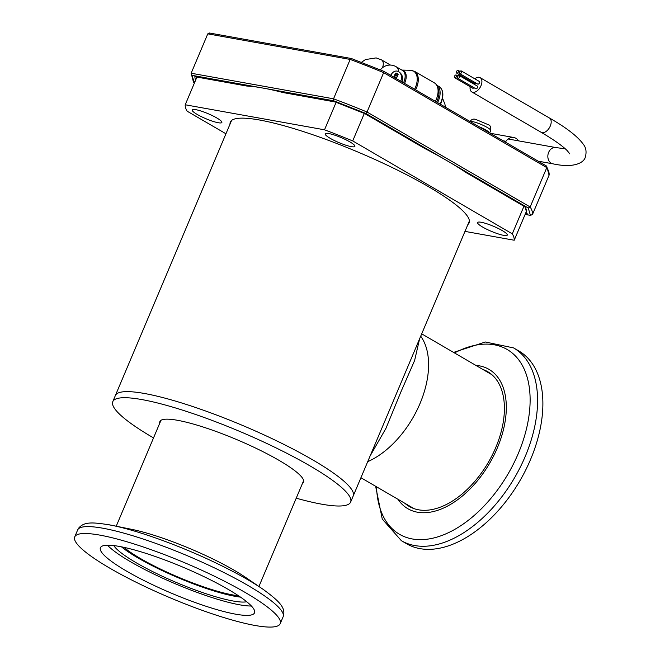 <?xml version="1.0" encoding="UTF-8"?>
<svg xmlns="http://www.w3.org/2000/svg" width="660" height="660" viewBox="0 0 660 660"><rect width="100%" height="100%" fill="white"/><g stroke="black" fill="none" stroke-linecap="round" stroke-linejoin="round"><path stroke-width="0.99" d="M195.426 80.619L194.807 76.7L246.807 86.039A141.479 24.065 22.9 0 1 259.545 87.458L266.112 88.638A141.479 24.065 22.9 0 1 283.165 92.573L335.346 102.003M335.453 102.019L364.774 113.594L424.355 148.277A141.479 24.065 22.9 0 1 443.297 158.548L450.821 162.929A141.479 24.065 22.9 0 1 466.001 172.524L525.583 207.207L526.771 211.835M194.494 82.83L191.152 73.227L207.785 33.85L209.789 33.132M266.112 88.638L333.688 100.782L333.539 98.81L350.171 59.433L351.367 58.517L383.782 71.305L351.508 58.591M209.377 33L351.367 58.517M333.688 100.782L365.879 113.479L367.026 112.018L383.658 72.641L383.699 71.296M450.821 162.929L528.239 207.999L530.161 206.984L546.793 167.615L546.736 166.32L546.059 165.808M528.239 207.999L530.426 215.309L532.438 214.591L549.07 175.213L546.736 166.32M194.155 82.632L193.487 82.121L191.152 73.227L333.539 98.81A184.858 31.441 22.9 0 1 367.026 112.018L530.161 206.984A184.858 31.441 22.9 0 1 532.438 214.591M525.145 214.36L530.846 215.44L525.121 214.417M216.802 117.958A16.137 2.747 -157.1 0 0 201.325 111.136A16.137 2.747 -157.1 0 0 192.142 109.915A16.137 2.747 -157.1 0 0 197.2 114.436A16.137 2.747 -157.1 0 0 212.677 121.258A16.137 2.747 -157.1 0 0 221.867 122.48A16.137 2.747 -157.1 0 0 216.802 117.958M502.235 230.571A16.137 2.747 -157.1 0 0 486.758 223.748A16.137 2.747 -157.1 0 0 477.568 222.535A16.137 2.747 -157.1 0 0 482.633 227.056A16.137 2.747 -157.1 0 0 498.11 233.879A16.137 2.747 -157.1 0 0 507.292 235.092A16.137 2.747 -157.1 0 0 502.235 230.571M349.825 141.85A16.137 2.747 -157.1 0 0 334.348 135.028A16.137 2.747 -157.1 0 0 325.165 133.815A16.137 2.747 -157.1 0 0 330.231 138.336A16.137 2.747 -157.1 0 0 345.7 145.159A16.137 2.747 -157.1 0 0 354.89 146.371A16.137 2.747 -157.1 0 0 349.825 141.85M467.866 224.548A129.607 22.044 -157.1 0 0 469.111 222.94A129.607 22.044 -157.1 0 0 428.431 186.648A129.607 22.044 -157.1 0 0 304.128 131.835A129.607 22.044 -157.1 0 0 230.323 122.075A129.607 22.044 -157.1 0 0 230.035 124.088M464.978 231.388L514.214 240.232A178.142 30.294 -157.1 0 0 512.3 233.83L352.712 140.926A178.142 30.294 -157.1 0 0 324.514 129.805L185.221 104.775A178.142 30.294 -157.1 0 0 187.135 111.185L225.943 133.774M185.221 104.775L196.894 77.138M336.13 102.3L324.514 129.805M352.712 140.926L364.32 113.429M514.214 240.232L526.597 210.911M523.933 206.291L512.3 233.83M296.224 498.184A129.088 21.953 -157.1 0 0 350.625 502.095L353.199 496.007A129.088 21.953 -157.1 0 0 312.683 459.855A129.088 21.953 -157.1 0 0 188.875 405.265A129.088 21.953 -157.1 0 0 115.368 395.538A129.088 21.953 22.9 0 1 188.875 405.265A129.088 21.953 22.9 0 1 312.683 459.855A129.088 21.953 22.9 0 1 353.199 496.007L406.923 368.816M420.709 336.196A77.451 45.936 120.2 0 1 419.999 403.557A77.451 45.936 120.2 0 1 367.711 461.654A77.451 45.936 120.2 0 0 422.829 396.206A77.451 45.936 120.2 0 0 420.709 336.196M419.603 338.811L414.612 360.517L400.711 392.353L385.993 428.266L370.12 455.944M350.625 502.095A129.088 21.953 -157.1 0 0 310.109 465.952A129.088 21.953 -157.1 0 0 186.301 411.353A129.088 21.953 -157.1 0 0 112.794 401.635A129.088 21.953 -157.1 0 0 153.31 437.786A129.088 21.953 -157.1 0 0 153.524 437.91M302.47 483.409A77.971 13.258 -157.1 0 0 303.534 482.204A77.971 13.258 -157.1 0 0 279.064 460.375A77.971 13.258 -157.1 0 0 204.286 427.399A77.971 13.258 -157.1 0 0 159.885 421.525A77.971 13.258 -157.1 0 0 159.769 423.134M518.892 351.004A111.532 66.157 120.2 0 1 525.236 470.959A111.532 66.157 120.2 0 1 419.05 548.452A111.532 66.157 120.2 0 1 406.675 543.782L401.371 540.697A111.532 66.157 120.2 0 0 413.754 545.366A111.532 66.157 120.2 0 0 524.601 457.924A111.532 66.157 120.2 0 0 513.595 347.919L518.892 351.004M475.901 365.409A80.627 47.825 120.2 0 1 480.026 365.97A80.627 47.825 120.2 0 1 496.93 448.866A80.627 47.825 120.2 0 1 416.798 512.086A80.627 47.825 120.2 0 1 397.963 499.282M411.023 507.391A77.971 46.249 120.2 0 1 408.449 505.379M482.79 369.418A77.971 46.249 120.2 0 1 487.641 371.646A77.971 46.249 120.2 0 1 495.33 448.544A77.971 46.249 120.2 0 1 409.183 506.41A77.971 46.249 120.2 0 1 404.852 503.291M486.379 371.506A77.971 46.249 120.2 0 1 489.398 372.76M107.481 545.218A83.647 14.223 -157.1 0 0 165.181 579.356A83.647 14.223 -157.1 0 0 239.621 604.808A83.647 14.223 -157.1 0 0 251.402 606.004M235.661 614.179A83.647 14.223 22.9 0 1 147.757 582.392A83.647 14.223 22.9 0 1 100.403 547.75A83.647 14.223 22.9 0 1 119.254 546.414A83.647 14.223 22.9 0 1 207.166 578.201A83.647 14.223 22.9 0 1 254.512 612.851A83.647 14.223 22.9 0 1 235.661 614.179M255.065 625.474A111.532 18.967 -157.1 0 0 280.203 623.7A111.532 18.967 -157.1 0 0 217.066 577.5A111.532 18.967 -157.1 0 0 99.858 535.12A111.532 18.967 -157.1 0 0 74.72 536.902A111.532 18.967 -157.1 0 0 137.857 583.093A111.532 18.967 -157.1 0 0 255.065 625.474M113.792 545.589A74.25 12.631 -157.1 0 0 136.323 562.823A74.25 12.631 -157.1 0 0 246.724 601.747M121.465 546.835A74.25 12.631 -157.1 0 0 138.303 558.137A74.25 12.631 -157.1 0 0 240.487 597.11M264.751 590.494A106.936 18.191 -157.1 0 0 262.589 588.984L245.627 577.409A80.627 13.712 -157.1 0 0 132.008 529.411L111.878 525.327A106.936 18.191 -157.1 0 0 108.265 524.634M123.907 547.338A70.744 12.028 -157.1 0 0 234.531 595.213A70.744 12.028 -157.1 0 0 238.425 595.716M421.699 333.853L490.974 374.179A77.451 45.936 120.2 0 1 492.096 374.872M414.191 508.687A77.451 45.936 120.2 0 1 413.036 508.052L360.921 477.716M389.515 74.638A11.995 2.038 -157.1 0 1 390.943 75.232A7.111 5.602 -79.8 0 1 397.155 71.107A7.111 5.602 -79.8 0 1 398.623 71.651C401.998 73.862 403.21 77.063 402.27 81.246L401.957 81.881M400.711 81.155A7.111 5.602 100.2 0 0 398.566 71.643A7.111 5.602 100.2 0 0 397.122 71.107M436.598 102.052A15.642 9.281 -59.8 0 0 437.217 100.7A15.642 9.281 -59.8 0 0 437.662 87.557M437.596 102.63A16.467 9.768 -59.8 0 0 438.289 101.12A16.467 9.768 -59.8 0 0 436.648 85.14L439.106 86.567A16.467 9.768 -59.8 0 1 440.822 102.597A16.467 9.768 -59.8 0 1 440.129 104.107M404.539 83.383A12.317 7.301 -59.8 0 0 404.852 82.673A12.317 7.301 -59.8 0 0 401.973 70.133M414.604 89.249A16.962 10.057 -59.8 0 0 415.338 87.648A16.962 10.057 -59.8 0 0 410.454 70.29L401.899 70.084M435.402 101.351A17.276 10.246 -59.8 0 0 436.169 99.693A17.276 10.246 -59.8 0 0 434.371 82.871L414.571 71.346L410.091 70.282M396.132 73.219A0.817 0.643 100.2 0 0 395.257 73.623L394.787 74.737L395.282 74.819L395.752 73.714L395.257 73.623M394.358 75.751L397.7 75.784L397.196 76.981L394.35 77.038L393.855 76.948L394.358 75.751L397.7 75.784M396.47 78.688L396.767 77.996L395.167 77.929M395.282 74.819L398.128 74.761A0.817 0.643 100.2 0 0 397.757 73.961L396.627 73.309A0.817 0.643 100.2 0 0 395.752 73.714M394.35 77.038L394.853 75.842M396.767 77.996L395.332 78.028M459.178 75.537A1.551 0.916 -59.8 0 0 457.718 76.626A1.551 0.916 -59.8 0 0 457.809 78.284A1.551 0.916 -59.8 0 0 457.99 78.35A1.551 0.916 -59.8 0 0 459.459 77.261A1.551 0.916 -59.8 0 0 459.368 75.611A1.551 0.916 -59.8 0 0 459.178 75.537M475.621 88.613A1.551 0.916 -59.8 0 0 475.769 88.745A1.551 0.916 -59.8 0 0 475.959 88.811A1.551 0.916 -59.8 0 0 477.428 87.722A1.551 0.916 -59.8 0 0 477.329 86.064A1.551 0.916 -59.8 0 0 477.147 85.998M456.077 74.984A1.551 0.916 -59.8 0 0 454.608 76.073A1.551 0.916 -59.8 0 0 454.707 77.723A1.551 0.916 -59.8 0 0 454.888 77.797A1.551 0.916 -59.8 0 0 456.357 76.709A1.551 0.916 -59.8 0 0 456.266 75.05A1.551 0.916 -59.8 0 0 456.077 74.984M472.519 88.06A1.551 0.916 -59.8 0 0 472.667 88.184A1.551 0.916 -59.8 0 0 472.857 88.25A1.551 0.916 -59.8 0 0 473.971 87.689M461.142 70.9A1.551 0.916 -59.8 0 0 459.673 71.99A1.551 0.916 -59.8 0 0 459.764 73.648A1.551 0.916 -59.8 0 0 459.954 73.714A1.551 0.916 -59.8 0 0 461.422 72.625A1.551 0.916 -59.8 0 0 461.323 70.966A1.551 0.916 -59.8 0 0 461.142 70.9M477.584 83.977A1.551 0.916 -59.8 0 0 477.733 84.1A1.551 0.916 -59.8 0 0 477.914 84.166A1.551 0.916 -59.8 0 0 479.383 83.078A1.551 0.916 -59.8 0 0 479.292 81.427A1.551 0.916 -59.8 0 0 479.102 81.353M458.04 70.34A1.551 0.916 -59.8 0 0 456.571 71.428A1.551 0.916 -59.8 0 0 456.662 73.087A1.551 0.916 -59.8 0 0 456.852 73.153A1.551 0.916 -59.8 0 0 458.312 72.064A1.551 0.916 -59.8 0 0 458.221 70.406A1.551 0.916 -59.8 0 0 458.04 70.34M474.474 83.416A1.551 0.916 -59.8 0 0 474.631 83.548A1.551 0.916 -59.8 0 0 474.812 83.614A1.551 0.916 -59.8 0 0 475.926 83.053M470.151 86.716A8.258 4.901 -59.8 0 0 471.826 91.946A8.258 4.901 -59.8 0 0 472.808 92.301A8.258 4.901 -59.8 0 0 480.629 86.501A8.258 4.901 -59.8 0 0 480.133 77.665A8.258 4.901 -59.8 0 0 479.143 77.302A8.258 4.901 -59.8 0 0 474.763 78.787M471.958 81.988A8.258 4.901 -59.8 0 0 471.545 82.698M518.512 140.852A10.329 8.126 100.2 0 0 513.76 137.494A10.329 8.126 100.2 0 0 505.948 141.289A3.308 2.599 -79.8 0 1 505.255 142.015M207.785 33.85L350.171 59.433A184.858 31.441 22.9 0 1 383.658 72.641L546.793 167.615A184.858 31.441 22.9 0 1 549.07 175.213M191.969 75.322L259.545 87.458M365.879 113.479L443.297 158.548M194.807 76.7L246.807 86.039M283.165 92.573L335.164 101.912M364.774 113.594L424.355 148.277M466.001 172.524L525.583 207.207M527.596 213.931L525.484 213.551M526.68 211.819L526.251 211.745M454.484 352.943A106.936 63.426 120.2 0 1 495.247 344.982A106.936 63.426 120.2 0 1 517.671 454.938A106.936 63.426 120.2 0 1 411.386 538.783A106.936 63.426 120.2 0 1 376.555 486.816M280.203 623.7L283.123 616.786A111.532 18.967 -157.1 0 0 248.119 585.552A111.532 18.967 -157.1 0 0 102.778 528.206A111.532 18.967 -157.1 0 0 77.641 529.98L74.72 536.902M283.123 616.786C285.912 608.528 281.053 602.316 262.589 588.984L262.589 588.984A106.936 18.191 -157.1 0 0 247.624 579.62A106.936 18.191 -157.1 0 0 111.878 525.327C91.905 521.829 84.249 521.887 78.919 527.827L77.641 529.98M403.532 82.805A11.995 7.111 -59.8 0 0 403.821 82.153A11.995 7.111 -59.8 0 0 402.575 70.48L396.066 66.693A11.995 11.995 0 0 0 380.399 69.91M398.623 71.651A11.995 7.111 -59.8 0 0 396.066 66.693M415.602 89.826A17.276 10.246 -59.8 0 0 416.369 88.168A17.276 10.246 -59.8 0 0 414.571 71.346M508.134 138.996L555.86 147.568A8.258 6.501 100.2 0 0 548.65 152.353A8.258 6.501 100.2 0 0 551.232 163.193A8.258 6.501 100.2 0 0 552.932 163.828C574.786 168.63 584.1 162.179 585.28 157.27C586.732 152.048 586.096 147.741 583.366 144.35C577.789 136.521 566.47 127.735 549.417 117.992L480.133 77.665M569.819 153.879L567.385 150.826C562.757 146.05 553.996 139.87 541.101 132.272A8.258 4.901 -59.8 0 0 542.091 132.635A8.258 4.901 -59.8 0 0 550.275 126.035A8.258 4.901 -59.8 0 0 549.417 117.992M361.424 62.345L365.491 59.549L376.15 57.907L381.513 59.887A8.258 4.901 120.2 0 1 382.429 67.782M469.887 121.778C471.364 119.386 473.311 118.594 475.72 119.419L488.268 124.69C490.223 125.177 491.04 127.141 490.718 130.581A11.311 1.922 -157.1 0 0 487.171 127.413A11.311 1.922 -157.1 0 0 472.436 121.597A11.311 1.922 -157.1 0 0 470.118 121.564M489.563 132.883A11.311 1.922 -157.1 0 0 486.04 130.086A11.311 1.922 -157.1 0 0 478.805 126.621M503.135 140.778L505.948 141.289M383.798 71.313L546.332 165.924M194.477 82.863L193.892 82.516M335.305 101.986L364.691 113.586M524.898 206.671L526.655 212.281M469.4 220.927L406.741 369.253M231.569 120.466L112.794 401.635M375.631 486.28L382.264 519.049L401.371 540.697M513.595 347.919L485.339 341.995L453.568 352.407M258.926 586.484L303.649 480.604M116.226 526.21L160.957 420.321M439.106 86.567C443.322 89.661 443.982 95.081 441.078 102.828L440.418 104.272M396.462 73.243L395.967 73.153M457.809 78.284L475.769 88.745M454.707 77.723L472.667 88.184M459.764 73.648L477.733 84.1M456.662 73.087L474.631 83.548M381.513 59.887L390.415 65.068M538.164 161.172L552.932 163.828M541.101 132.272L471.826 91.946M555.86 147.568L565.265 148.813M442.522 98.167L444.922 104.214L445.393 107.168M458.221 70.406L460.028 71.462M461.323 70.966L479.292 81.427M456.266 75.05L458.065 76.098M459.368 75.611L477.329 86.064M490.718 130.581L489.712 132.965M513.76 137.494L490.231 133.27"/></g></svg>
